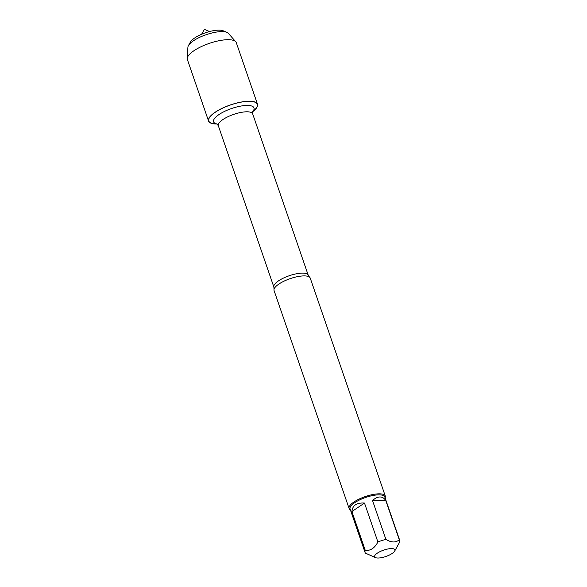 <?xml version="1.0" encoding="UTF-8"?>
<svg xmlns="http://www.w3.org/2000/svg" width="587" height="587" viewBox="0 0 587 587"><rect width="100%" height="100%" fill="white"/><g stroke="black" fill="none" stroke-linecap="round" stroke-linejoin="round"><path stroke-width="0.88" d="M385.27 496.03L310.23 278.091A19.129 6.002 161 0 0 309.51 277.115A19.129 6.002 161 0 0 304.624 275.897A19.129 6.002 161 0 0 285.671 280.403A19.129 6.002 161 0 0 274.026 289.332A19.129 6.002 161 0 0 274.063 290.543L349.104 508.481A19.129 6.002 -19 0 1 365.231 496.58A19.129 6.002 -19 0 1 385.27 496.03A19.129 6.002 -19 0 1 385.094 497.871M217.175 124.062L214.651 123.828A25.652 8.057 -19 0 1 214.945 112.484A25.652 8.057 -19 0 1 247.186 101.382A25.652 8.057 -19 0 1 254.406 110.136L252.557 111.875M350.373 509.824A19.129 6.002 -19 0 1 349.104 508.481M391.756 548.588A10.713 3.361 161 0 0 378.769 552.286A10.713 3.361 161 0 0 375.57 557.65A10.713 3.361 161 0 0 382.717 557.401A10.713 3.361 161 0 0 394.684 551.068A10.713 3.361 161 0 0 391.756 548.588M364.49 503.052C356.669 502.575 352.464 505.407 351.899 511.548L364.49 503.052L377.896 541.962C374.792 547.994 370.595 550.833 365.297 550.467A18.358 5.767 161 0 0 365.041 552.418A18.358 5.767 161 0 0 365.532 553.181L375.57 557.65M351.899 511.548L365.297 550.467M394.684 551.068L399.505 542.41A18.358 5.767 161 0 0 399.762 540.466A18.358 5.767 161 0 0 399.27 539.702C395.917 542.806 391.47 542.711 385.916 539.424A18.358 5.767 161 0 0 377.896 541.962M385.872 500.784C384.441 498.326 382.526 497.057 380.134 496.976C377.727 496.954 375.188 498.136 372.518 500.506L385.872 500.784L399.27 539.702M372.518 500.506L385.916 539.424M365.041 552.418L350.065 508.922A18.358 5.767 -19 0 1 359.655 499.897A18.358 5.767 -19 0 1 379.407 494.856A18.358 5.767 -19 0 1 384.786 496.969L399.762 540.466M216.772 124.026A25.879 8.123 -19 0 1 216.141 124.018A25.879 8.123 -19 0 1 208.561 121.047A25.879 8.123 -19 0 1 222.077 108.331A25.879 8.123 -19 0 1 249.915 101.228A25.879 8.123 -19 0 1 257.495 104.2A25.879 8.123 -19 0 1 252.85 111.603M208.561 121.047L187.378 59.522A25.879 8.123 -19 0 1 187.238 58.465A25.879 8.123 -19 0 1 202.332 46.138A25.879 8.123 -19 0 1 228.725 39.703A25.879 8.123 -19 0 1 235.769 41.758A25.879 8.123 -19 0 1 236.304 42.675L257.495 104.2M187.238 58.465L187.906 47.217A21.55 6.765 -19 0 1 188.434 45.588A21.55 6.765 -19 0 1 202.478 36.086A21.55 6.765 -19 0 1 222.458 31.595A21.55 6.765 -19 0 1 226.89 32.344A21.55 6.765 -19 0 1 228.314 33.305L235.769 41.758M226.89 32.344L223.17 30.773A18.358 5.767 161 0 0 219.391 30.135A18.358 5.767 161 0 0 202.368 33.965A18.358 5.767 161 0 0 190.401 42.059L188.434 45.588M274.026 289.332L273.872 287.058A18.168 5.709 -19 0 1 289.193 275.751A18.168 5.709 -19 0 1 308.234 275.23L309.51 277.115M308.234 275.23L252.681 113.885A18.168 5.709 161 0 0 233.641 114.406A18.168 5.709 161 0 0 218.32 125.721L216.897 123.879M217.065 123.982A21.359 6.706 -19 0 1 231.608 108.507A21.359 6.706 -19 0 1 252.593 111.75M273.872 287.058L218.32 125.721M252.681 113.885L252.667 111.559M209.559 31.544L204.349 29.35L201.605 34.288"/></g></svg>
